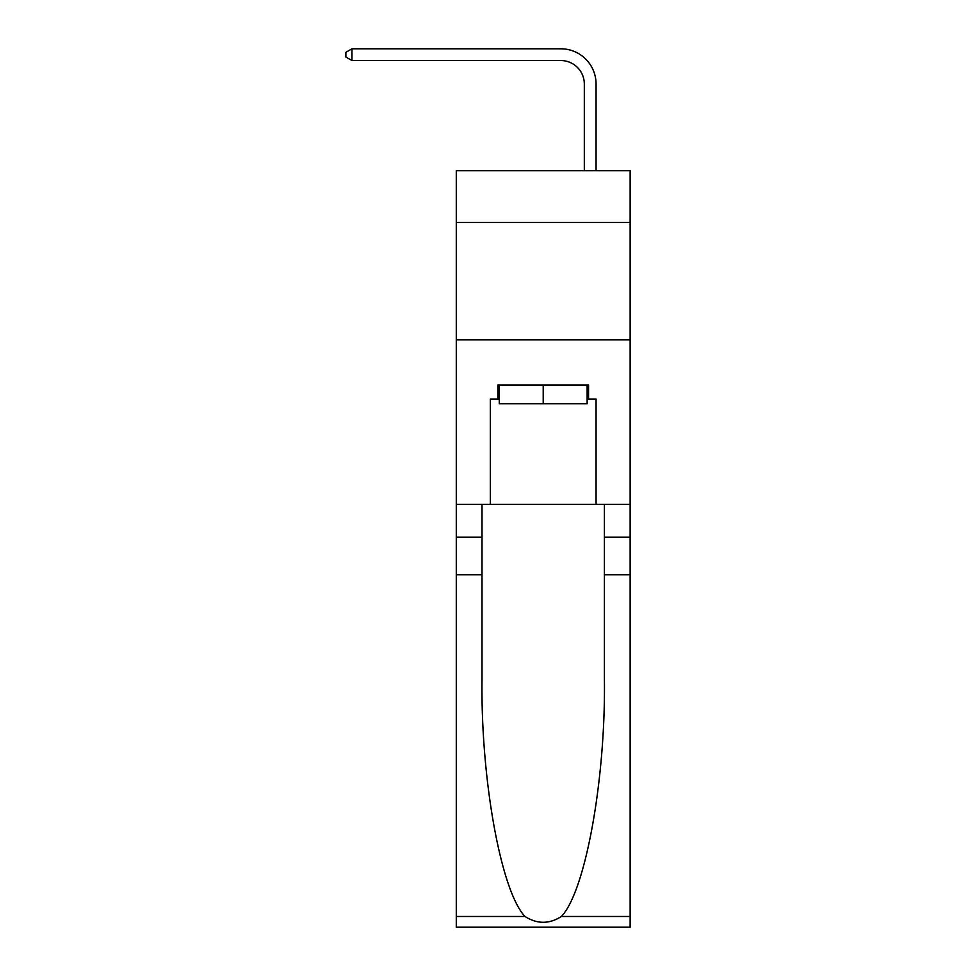 <?xml version="1.0" encoding="UTF-8"?>
<svg xmlns="http://www.w3.org/2000/svg" width="976" height="976" viewBox="0 0 976 976"><rect width="100%" height="100%" fill="white"/><g stroke="black" fill="none" stroke-linecap="round" stroke-linejoin="round"><path stroke-width="1.46" d="M630.13 222.418L630.13 170.727L456.28 170.727L456.28 222.418L630.13 222.418L630.13 504.324L596.068 504.324L596.068 399.074L588.552 399.074L588.552 384.983L497.87 384.983L497.87 399.074L499.273 399.074M456.28 574.803L482.01 574.803L482.01 679.577C480.753 779.714 501.078 891.576 525.027 916.476C537.142 924.211 549.256 924.211 561.383 916.476L630.13 916.476L630.13 927.2L456.28 927.2L456.28 222.418M584.319 170.727L584.319 84.034A23.497 23.497 128.7 0 0 560.834 60.549L351.97 60.549L345.87 57.023L345.87 52.326L351.97 48.8L560.834 48.8A35.234 35.234 -51.3 0 1 596.068 84.034L596.068 170.727M587.137 384.983L587.137 403.783L499.273 403.783L499.273 384.983M543.205 384.983L543.205 403.783M561.383 916.476C585.344 891.576 605.657 779.714 604.412 679.577L604.412 504.324M604.412 574.803L630.13 574.803L630.13 504.324M482.01 504.324L482.01 574.803M630.13 916.476L630.13 574.803M456.28 504.324L490.355 504.324L490.355 399.074L497.87 399.074M456.28 339.88L630.13 339.88M490.355 504.324L596.068 504.324M587.137 399.074L588.552 399.074M584.319 84.034A23.497 23.497 128.7 0 0 560.834 60.549A23.497 23.497 128.7 0 1 584.319 84.034A23.497 23.497 128.7 0 0 560.834 60.549A23.497 23.497 128.7 0 1 584.319 84.034A23.497 23.497 128.7 0 0 560.834 60.549A23.497 23.497 128.7 0 1 584.319 84.034A23.497 23.497 128.7 0 0 560.834 60.549A23.497 23.497 128.7 0 1 584.319 84.034A23.497 23.497 128.7 0 0 560.834 60.549A23.497 23.497 128.7 0 1 584.319 84.034A23.497 23.497 128.7 0 0 560.834 60.549A23.497 23.497 128.7 0 1 584.319 84.034A23.497 23.497 128.7 0 0 560.834 60.549A23.497 23.497 128.7 0 1 584.319 84.034A23.497 23.497 128.7 0 0 560.834 60.549M351.97 60.549L351.97 48.8L560.834 48.8M604.412 537.215L630.13 537.215M482.01 537.215L456.28 537.215M456.28 916.476L525.027 916.476"/></g></svg>
